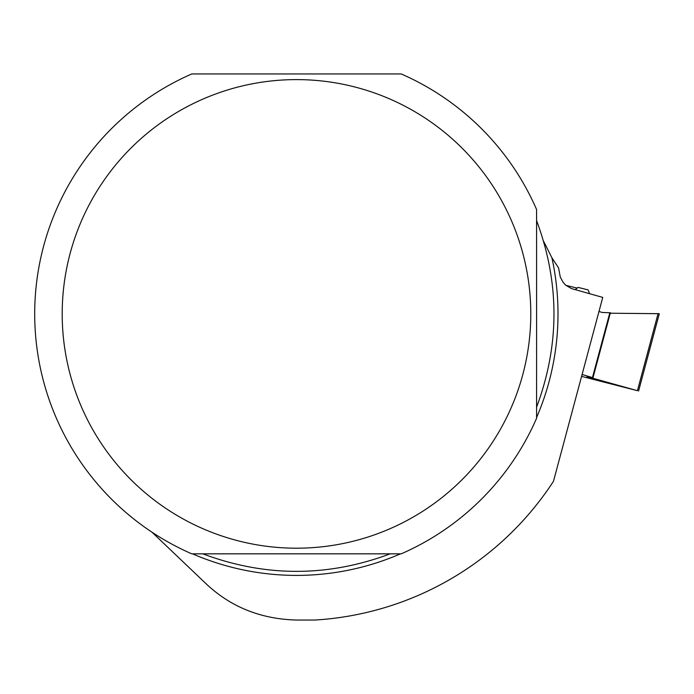 <?xml version="1.0" encoding="UTF-8"?>
<svg xmlns="http://www.w3.org/2000/svg" width="694" height="694" viewBox="0 0 694 694"><rect width="100%" height="100%" fill="white"/><g stroke="black" fill="none" stroke-linecap="round" stroke-linejoin="round"><path stroke-width="1.04" d="M582.101 374.474L592.988 377.753L586.89 376.59L637.43 390.679L658.059 313.671L659.3 313.705L610.278 313.22L658.059 313.671M609.835 312.751L602.288 312.482L598.983 311.485L602.288 312.482L609.835 312.751M637.43 390.679L581.589 376.391M575.187 289.632L578.085 287.394L588.104 289.91L589.562 293.692M577.217 288.079A61.61 1.041 15 0 1 565.775 285.303M536.583 418.265A261.794 261.794 0 0 1 401.21 553.838L191.787 553.838A261.794 261.794 0 0 1 191.787 73.954L401.21 73.954A261.794 261.794 0 0 1 536.583 209.527L536.583 418.265M543.636 241.321L551.912 257.795L558.575 267.893L560.284 277.106L563.164 282.38L565.558 285.104L571.509 288.591L602.748 297.414L553.474 481.298A306.696 306.696 0 0 1 314.85 620.046L296.494 620.046C260.961 619.1 230.876 607.059 206.239 583.914L151.986 532.194M511.365 407.309A234.294 234.294 0 0 1 62.2 313.896A234.294 234.294 0 0 1 344.198 84.512A234.294 234.294 0 0 1 511.365 407.309M202.83 553.838C265.273 577.208 327.715 577.208 390.167 553.838M536.583 407.187C559.763 344.996 559.763 282.805 536.583 220.605M592.459 377.579L609.853 312.69M192.507 553.838A261.508 261.508 0 0 0 400.481 553.838M536.583 417.545A261.508 261.508 0 0 0 551.912 257.795M592.988 377.753L610.416 312.716M638.584 391.026L659.3 313.705"/></g></svg>
